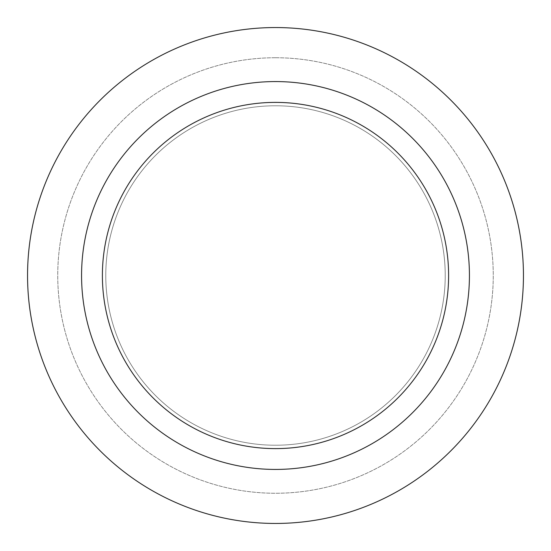 <?xml version="1.0" encoding="UTF-8"?>
<svg xmlns="http://www.w3.org/2000/svg" width="551" height="551" viewBox="0 0 551 551"><rect width="100%" height="100%" fill="white"/><g stroke="black" fill="none" stroke-linecap="round" stroke-linejoin="round"><path stroke-width="0.41" stroke-dasharray="2.75 2.07" d="M275.5 105.771A169.729 169.729 0 0 1 445.229 275.5A169.729 169.729 0 0 1 275.5 445.229A169.729 169.729 0 0 1 105.771 275.5A169.729 169.729 0 0 1 275.5 105.771A169.729 169.729 0 0 1 445.229 275.5A169.729 169.729 0 0 1 275.5 445.229A169.729 169.729 0 0 1 105.771 275.5A169.729 169.729 0 0 1 275.5 105.771A169.729 169.729 0 0 1 445.229 275.5A169.729 169.729 0 0 1 275.5 445.229A169.729 169.729 0 0 1 105.771 275.5A169.729 169.729 0 0 1 275.5 105.771A169.729 169.729 0 0 1 445.229 275.5A169.729 169.729 0 0 1 275.5 445.229A169.729 169.729 0 0 1 105.771 275.5A169.729 169.729 0 0 1 275.5 105.771M275.5 57.745A217.755 217.755 0 0 1 493.255 275.5A217.755 217.755 0 0 1 275.5 493.255A217.755 217.755 0 0 1 57.745 275.5A217.755 217.755 0 0 1 275.5 57.745A217.755 217.755 0 0 1 493.255 275.5A217.755 217.755 0 0 1 275.5 493.255A217.755 217.755 0 0 1 57.745 275.5A217.755 217.755 0 0 1 275.5 57.745M275.5 81.569A193.931 193.931 0 0 1 469.431 275.5A193.931 193.931 0 0 1 275.5 469.431A193.931 193.931 0 0 1 81.569 275.5A193.931 193.931 0 0 1 275.5 81.569M275.5 27.55A247.95 247.95 0 0 1 523.45 275.5A247.95 247.95 0 0 1 275.5 523.45A247.95 247.95 0 0 1 27.55 275.5A247.95 247.95 0 0 1 275.5 27.55"/><path stroke-width="0.83" d="M275.5 27.55A247.95 247.95 0 0 1 523.45 275.5A247.95 247.95 0 0 1 275.5 523.45A247.95 247.95 0 0 1 27.55 275.5A247.95 247.95 0 0 1 275.5 27.55A247.95 247.95 0 0 1 523.45 275.5A247.95 247.95 0 0 1 275.5 523.45A247.95 247.95 0 0 1 27.55 275.5A247.95 247.95 0 0 1 275.5 27.55M275.5 81.569A193.931 193.931 0 0 1 469.431 275.5A193.931 193.931 0 0 1 275.5 469.431A193.931 193.931 0 0 1 81.569 275.5A193.931 193.931 0 0 1 275.5 81.569M275.5 102.39A173.11 173.11 0 0 1 448.61 275.5A173.11 173.11 0 0 1 275.5 448.61A173.11 173.11 0 0 1 102.39 275.5A173.11 173.11 0 0 1 275.5 102.39"/></g></svg>
